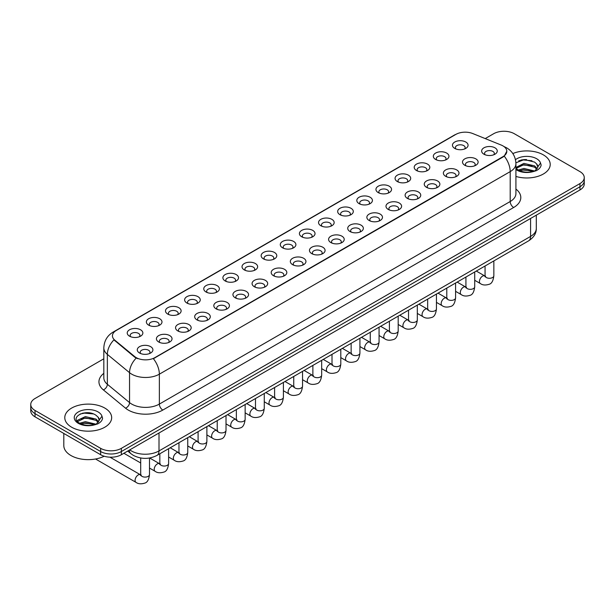 <?xml version="1.0" encoding="UTF-8"?>
<svg xmlns="http://www.w3.org/2000/svg" width="615" height="615" viewBox="0 0 615 615"><rect width="100%" height="100%" fill="white"/><g stroke="black" fill="none" stroke-linecap="round" stroke-linejoin="round"><path stroke-width="0.92" d="M435.612 159.454L435.612 159.454A7.811 4.513 180 0 1 435.612 153.074A7.811 4.513 180 0 1 446.667 153.074A7.811 4.513 180 0 1 446.667 159.454A7.811 4.513 180 0 1 435.612 159.454M445.383 160.054A4.882 2.821 0 0 0 446.021 158.655A4.882 2.821 0 0 0 444.591 156.664A4.882 2.821 0 0 0 439.271 156.056A4.882 2.821 0 0 0 436.258 158.655A4.882 2.821 0 0 0 436.896 160.054M416.486 170.501L416.486 170.501A7.811 4.513 180 0 1 416.486 164.12A7.811 4.513 180 0 1 427.533 164.12A7.811 4.513 180 0 1 427.533 170.501A7.811 4.513 180 0 1 416.486 170.501M426.249 171.101A4.882 2.821 0 0 0 426.895 169.702A4.882 2.821 0 0 0 425.465 167.71A4.882 2.821 0 0 0 420.137 167.096A4.882 2.821 0 0 0 417.124 169.702A4.882 2.821 0 0 0 417.762 171.101M397.352 181.548L397.352 181.548A7.811 4.513 180 0 1 397.352 175.167A7.811 4.513 180 0 1 408.406 175.167A7.811 4.513 180 0 1 408.406 181.548A7.811 4.513 180 0 1 397.352 181.548M407.122 182.14A4.882 2.821 0 0 0 407.76 180.749A4.882 2.821 0 0 0 406.33 178.757A4.882 2.821 0 0 0 401.011 178.142A4.882 2.821 0 0 0 397.997 180.749A4.882 2.821 0 0 0 398.635 182.14M378.225 192.587L378.225 192.587A7.811 4.513 180 0 1 378.225 186.214A7.811 4.513 180 0 1 389.272 186.214A7.811 4.513 180 0 1 389.272 192.587A7.811 4.513 180 0 1 378.225 192.587M387.988 193.187A4.882 2.821 0 0 0 388.634 191.795A4.882 2.821 0 0 0 387.204 189.797A4.882 2.821 0 0 0 381.877 189.189A4.882 2.821 0 0 0 378.863 191.795A4.882 2.821 0 0 0 379.501 193.187M359.091 203.634L359.091 203.634A7.811 4.513 180 0 1 359.091 197.254A7.811 4.513 180 0 1 370.138 197.254A7.811 4.513 180 0 1 370.138 203.634A7.811 4.513 180 0 1 359.091 203.634M368.862 204.234A4.882 2.821 0 0 0 369.5 202.835A4.882 2.821 0 0 0 368.07 200.844A4.882 2.821 0 0 0 362.75 200.236A4.882 2.821 0 0 0 359.729 202.835A4.882 2.821 0 0 0 360.375 204.234M339.957 214.681L339.957 214.681A7.811 4.513 180 0 1 339.957 208.3A7.811 4.513 180 0 1 351.011 208.3A7.811 4.513 180 0 1 351.011 214.681A7.811 4.513 180 0 1 339.957 214.681M349.727 215.281A4.882 2.821 0 0 0 350.365 213.882A4.882 2.821 0 0 0 348.936 211.891A4.882 2.821 0 0 0 343.616 211.276A4.882 2.821 0 0 0 340.602 213.882A4.882 2.821 0 0 0 341.24 215.281M320.83 225.728L320.83 225.728A7.811 4.513 180 0 1 320.83 219.347A7.811 4.513 180 0 1 331.877 219.347A7.811 4.513 180 0 1 331.877 225.728A7.811 4.513 180 0 1 320.83 225.728M330.601 226.32A4.882 2.821 0 0 0 331.239 224.929A4.882 2.821 0 0 0 329.809 222.938A4.882 2.821 0 0 0 324.489 222.322A4.882 2.821 0 0 0 321.468 224.929A4.882 2.821 0 0 0 322.114 226.32M301.696 236.767L301.696 236.767A7.811 4.513 180 0 1 301.696 230.394A7.811 4.513 180 0 1 312.751 230.394A7.811 4.513 180 0 1 312.751 236.767A7.811 4.513 180 0 1 301.696 236.767M311.467 237.367A4.882 2.821 0 0 0 312.105 235.976A4.882 2.821 0 0 0 310.675 233.977A4.882 2.821 0 0 0 305.355 233.369A4.882 2.821 0 0 0 302.342 235.976A4.882 2.821 0 0 0 302.98 237.367M282.569 247.814L282.569 247.814A7.811 4.513 180 0 1 282.569 241.434A7.811 4.513 180 0 1 293.616 241.434A7.811 4.513 180 0 1 293.616 247.814A7.811 4.513 180 0 1 282.569 247.814M292.333 248.414A4.882 2.821 0 0 0 292.978 247.015A4.882 2.821 0 0 0 291.548 245.024A4.882 2.821 0 0 0 286.221 244.416A4.882 2.821 0 0 0 283.207 247.015A4.882 2.821 0 0 0 283.853 248.414M263.435 258.861L263.435 258.861A7.811 4.513 180 0 1 263.435 252.481A7.811 4.513 180 0 1 274.49 252.481A7.811 4.513 180 0 1 274.49 258.861A7.811 4.513 180 0 1 263.435 258.861M273.206 259.461A4.882 2.821 0 0 0 273.844 258.062A4.882 2.821 0 0 0 272.414 256.071A4.882 2.821 0 0 0 267.095 255.456A4.882 2.821 0 0 0 264.081 258.062A4.882 2.821 0 0 0 264.719 259.461M244.309 269.908L244.309 269.908A7.811 4.513 180 0 1 244.309 263.528A7.811 4.513 180 0 1 255.356 263.528A7.811 4.513 180 0 1 255.356 269.908A7.811 4.513 180 0 1 244.309 269.908M254.072 270.508A4.882 2.821 0 0 0 254.718 269.109A4.882 2.821 0 0 0 253.288 267.118A4.882 2.821 0 0 0 247.96 266.503A4.882 2.821 0 0 0 244.947 269.109A4.882 2.821 0 0 0 245.585 270.508M225.175 280.947L225.175 280.947A7.811 4.513 180 0 1 225.175 274.574A7.811 4.513 180 0 1 236.229 274.574A7.811 4.513 180 0 1 236.229 280.947A7.811 4.513 180 0 1 225.175 280.947M234.945 281.547A4.882 2.821 0 0 0 235.583 280.156A4.882 2.821 0 0 0 234.154 278.157A4.882 2.821 0 0 0 228.834 277.55A4.882 2.821 0 0 0 225.82 280.156A4.882 2.821 0 0 0 226.458 281.547M206.048 291.994L206.048 291.994A7.811 4.513 180 0 1 206.048 285.614A7.811 4.513 180 0 1 217.095 285.614A7.811 4.513 180 0 1 217.095 291.994A7.811 4.513 180 0 1 206.048 291.994M215.811 292.594A4.882 2.821 0 0 0 216.457 291.203A4.882 2.821 0 0 0 215.019 289.204A4.882 2.821 0 0 0 209.7 288.596A4.882 2.821 0 0 0 206.686 291.203A4.882 2.821 0 0 0 207.324 292.594M186.914 303.041L186.914 303.041A7.811 4.513 180 0 1 186.914 296.661A7.811 4.513 180 0 1 197.961 296.661A7.811 4.513 180 0 1 197.961 303.041A7.811 4.513 180 0 1 186.914 303.041M196.685 303.641A4.882 2.821 0 0 0 197.323 302.242A4.882 2.821 0 0 0 195.893 300.251A4.882 2.821 0 0 0 190.573 299.636A4.882 2.821 0 0 0 187.552 302.242A4.882 2.821 0 0 0 188.198 303.641M167.78 314.088L167.78 314.088A7.811 4.513 180 0 1 167.78 307.708A7.811 4.513 180 0 1 178.834 307.708A7.811 4.513 180 0 1 178.834 314.088A7.811 4.513 180 0 1 167.78 314.088M177.551 314.688A4.882 2.821 0 0 0 178.189 313.289A4.882 2.821 0 0 0 176.759 311.298A4.882 2.821 0 0 0 171.439 310.683A4.882 2.821 0 0 0 168.425 313.289A4.882 2.821 0 0 0 169.064 314.688M148.653 325.135L148.653 325.135A7.811 4.513 180 0 1 148.653 318.755A7.811 4.513 180 0 1 159.7 318.755A7.811 4.513 180 0 1 159.7 325.135A7.811 4.513 180 0 1 148.653 325.135M158.424 325.727A4.882 2.821 0 0 0 159.062 324.336A4.882 2.821 0 0 0 157.632 322.337A4.882 2.821 0 0 0 152.305 321.73A4.882 2.821 0 0 0 149.291 324.336A4.882 2.821 0 0 0 149.937 325.727M129.519 336.174L129.519 336.174A7.811 4.513 180 0 1 129.519 329.794A7.811 4.513 180 0 1 140.574 329.794A7.811 4.513 180 0 1 140.574 336.174A7.811 4.513 180 0 1 129.519 336.174M139.29 336.774A4.882 2.821 0 0 0 139.928 335.383A4.882 2.821 0 0 0 138.498 333.384A4.882 2.821 0 0 0 133.178 332.776A4.882 2.821 0 0 0 130.165 335.383A4.882 2.821 0 0 0 130.803 336.774M454.746 148.407L454.746 148.407A7.811 4.513 180 0 1 454.746 142.027A7.811 4.513 180 0 1 465.793 142.027A7.811 4.513 180 0 1 465.793 148.407A7.811 4.513 180 0 1 454.746 148.407M464.517 149.007A4.882 2.821 0 0 0 465.155 147.615A4.882 2.821 0 0 0 463.725 145.617A4.882 2.821 0 0 0 458.398 145.009A4.882 2.821 0 0 0 455.384 147.615A4.882 2.821 0 0 0 456.03 149.007M464.794 165.258L464.794 165.258A7.811 4.513 180 0 1 464.794 158.878A7.811 4.513 180 0 1 475.841 158.878A7.811 4.513 180 0 1 475.841 165.258A7.811 4.513 180 0 1 464.794 165.258M474.565 165.858A4.882 2.821 0 0 0 475.203 164.459A4.882 2.821 0 0 0 473.773 162.468A4.882 2.821 0 0 0 468.453 161.853A4.882 2.821 0 0 0 465.432 164.459A4.882 2.821 0 0 0 466.078 165.858M445.66 176.305L445.66 176.305A7.811 4.513 180 0 1 445.66 169.924A7.811 4.513 180 0 1 456.714 169.924A7.811 4.513 180 0 1 456.714 176.305A7.811 4.513 180 0 1 445.66 176.305M455.431 176.897A4.882 2.821 0 0 0 456.069 175.506A4.882 2.821 0 0 0 454.639 173.515A4.882 2.821 0 0 0 449.319 172.9A4.882 2.821 0 0 0 446.305 175.506A4.882 2.821 0 0 0 446.944 176.897M426.533 187.344L426.533 187.344A7.811 4.513 180 0 1 426.533 180.964A7.811 4.513 180 0 1 437.58 180.964A7.811 4.513 180 0 1 437.58 187.344A7.811 4.513 180 0 1 426.533 187.344M436.304 187.944A4.882 2.821 0 0 0 436.942 186.553A4.882 2.821 0 0 0 435.512 184.554A4.882 2.821 0 0 0 430.193 183.947A4.882 2.821 0 0 0 427.171 186.553A4.882 2.821 0 0 0 427.817 187.944M407.399 198.391L407.399 198.391A7.811 4.513 180 0 1 407.399 192.011A7.811 4.513 180 0 1 418.454 192.011A7.811 4.513 180 0 1 418.454 198.391A7.811 4.513 180 0 1 407.399 198.391M417.17 198.991A4.882 2.821 0 0 0 417.808 197.592A4.882 2.821 0 0 0 416.378 195.601A4.882 2.821 0 0 0 411.058 194.993A4.882 2.821 0 0 0 408.045 197.592A4.882 2.821 0 0 0 408.683 198.991M388.273 209.438L388.273 209.438A7.811 4.513 180 0 1 388.273 203.058A7.811 4.513 180 0 1 399.32 203.058A7.811 4.513 180 0 1 399.32 209.438A7.811 4.513 180 0 1 388.273 209.438M398.036 210.038A4.882 2.821 0 0 0 398.681 208.639A4.882 2.821 0 0 0 397.252 206.648A4.882 2.821 0 0 0 391.924 206.033A4.882 2.821 0 0 0 388.911 208.639A4.882 2.821 0 0 0 389.549 210.038M369.138 220.485L369.138 220.485A7.811 4.513 180 0 1 369.138 214.105A7.811 4.513 180 0 1 380.193 214.105A7.811 4.513 180 0 1 380.193 220.485A7.811 4.513 180 0 1 369.138 220.485M378.909 221.077A4.882 2.821 0 0 0 379.547 219.686A4.882 2.821 0 0 0 378.117 217.695A4.882 2.821 0 0 0 372.798 217.08A4.882 2.821 0 0 0 369.784 219.686A4.882 2.821 0 0 0 370.422 221.077M350.012 231.524L350.012 231.524A7.811 4.513 180 0 1 350.012 225.144A7.811 4.513 180 0 1 361.059 225.144A7.811 4.513 180 0 1 361.059 231.524A7.811 4.513 180 0 1 350.012 231.524M359.775 232.124A4.882 2.821 0 0 0 360.421 230.733A4.882 2.821 0 0 0 358.991 228.734A4.882 2.821 0 0 0 353.663 228.127A4.882 2.821 0 0 0 350.65 230.733A4.882 2.821 0 0 0 351.288 232.124M330.878 242.571L330.878 242.571A7.811 4.513 180 0 1 330.878 236.191A7.811 4.513 180 0 1 341.932 236.191A7.811 4.513 180 0 1 341.932 242.571A7.811 4.513 180 0 1 330.878 242.571M340.649 243.171A4.882 2.821 0 0 0 341.287 241.772A4.882 2.821 0 0 0 339.857 239.781A4.882 2.821 0 0 0 334.537 239.174A4.882 2.821 0 0 0 331.523 241.772A4.882 2.821 0 0 0 332.161 243.171M311.751 253.618L311.751 253.618A7.811 4.513 180 0 1 311.751 247.238A7.811 4.513 180 0 1 322.798 247.238A7.811 4.513 180 0 1 322.798 253.618A7.811 4.513 180 0 1 311.751 253.618M321.514 254.218A4.882 2.821 0 0 0 322.152 252.819A4.882 2.821 0 0 0 320.723 250.828A4.882 2.821 0 0 0 315.403 250.213A4.882 2.821 0 0 0 312.389 252.819A4.882 2.821 0 0 0 313.027 254.218M292.617 264.665L292.617 264.665A7.811 4.513 180 0 1 292.617 258.285A7.811 4.513 180 0 1 303.664 258.285A7.811 4.513 180 0 1 303.664 264.665A7.811 4.513 180 0 1 292.617 264.665M302.388 265.257A4.882 2.821 0 0 0 303.026 263.866A4.882 2.821 0 0 0 301.596 261.875A4.882 2.821 0 0 0 296.276 261.26A4.882 2.821 0 0 0 293.255 263.866A4.882 2.821 0 0 0 293.901 265.257M273.483 275.704L273.483 275.704A7.811 4.513 180 0 1 273.483 269.332A7.811 4.513 180 0 1 284.537 269.332A7.811 4.513 180 0 1 284.537 275.704A7.811 4.513 180 0 1 273.483 275.704M283.254 276.304A4.882 2.821 0 0 0 283.892 274.913A4.882 2.821 0 0 0 282.462 272.914A4.882 2.821 0 0 0 277.142 272.307A4.882 2.821 0 0 0 274.129 274.913A4.882 2.821 0 0 0 274.767 276.304M254.356 286.751L254.356 286.751A7.811 4.513 180 0 1 254.356 280.371A7.811 4.513 180 0 1 265.403 280.371A7.811 4.513 180 0 1 265.403 286.751A7.811 4.513 180 0 1 254.356 286.751M264.127 287.351A4.882 2.821 0 0 0 264.765 285.952A4.882 2.821 0 0 0 263.335 283.961A4.882 2.821 0 0 0 258.008 283.354A4.882 2.821 0 0 0 254.994 285.952A4.882 2.821 0 0 0 255.64 287.351M235.222 297.798L235.222 297.798A7.811 4.513 180 0 1 235.222 291.418A7.811 4.513 180 0 1 246.277 291.418A7.811 4.513 180 0 1 246.277 297.798A7.811 4.513 180 0 1 235.222 297.798M244.993 298.398A4.882 2.821 0 0 0 245.631 296.999A4.882 2.821 0 0 0 244.201 295.008A4.882 2.821 0 0 0 238.881 294.393A4.882 2.821 0 0 0 235.868 296.999A4.882 2.821 0 0 0 236.506 298.398M216.096 308.845L216.096 308.845A7.811 4.513 180 0 1 216.096 302.465A7.811 4.513 180 0 1 227.143 302.465A7.811 4.513 180 0 1 227.143 308.845A7.811 4.513 180 0 1 216.096 308.845M225.859 309.437A4.882 2.821 0 0 0 226.505 308.046A4.882 2.821 0 0 0 225.075 306.055A4.882 2.821 0 0 0 219.747 305.44A4.882 2.821 0 0 0 216.734 308.046A4.882 2.821 0 0 0 217.372 309.437M196.961 319.885L196.961 319.885A7.811 4.513 180 0 1 196.961 313.512A7.811 4.513 180 0 1 208.016 313.512A7.811 4.513 180 0 1 208.016 319.885A7.811 4.513 180 0 1 196.961 319.885M206.732 320.484A4.882 2.821 0 0 0 207.37 319.093A4.882 2.821 0 0 0 205.94 317.094A4.882 2.821 0 0 0 200.621 316.487A4.882 2.821 0 0 0 197.607 319.093A4.882 2.821 0 0 0 198.245 320.484M177.835 330.932L177.835 330.932A7.811 4.513 180 0 1 177.835 324.551A7.811 4.513 180 0 1 188.882 324.551A7.811 4.513 180 0 1 188.882 330.932A7.811 4.513 180 0 1 177.835 330.932M187.598 331.531A4.882 2.821 0 0 0 188.244 330.132A4.882 2.821 0 0 0 186.806 328.141A4.882 2.821 0 0 0 181.487 327.534A4.882 2.821 0 0 0 178.473 330.132A4.882 2.821 0 0 0 179.111 331.531M158.701 341.978L158.701 341.978A7.811 4.513 180 0 1 158.701 335.598A7.811 4.513 180 0 1 169.748 335.598A7.811 4.513 180 0 1 169.748 341.978A7.811 4.513 180 0 1 158.701 341.978M168.472 342.578A4.882 2.821 0 0 0 169.11 341.179A4.882 2.821 0 0 0 167.68 339.188A4.882 2.821 0 0 0 162.36 338.573A4.882 2.821 0 0 0 159.339 341.179A4.882 2.821 0 0 0 159.985 342.578M139.567 353.025L139.567 353.025A7.811 4.513 180 0 1 139.567 346.645A7.811 4.513 180 0 1 150.621 346.645A7.811 4.513 180 0 1 150.621 353.025A7.811 4.513 180 0 1 139.567 353.025M149.337 353.625A4.882 2.821 0 0 0 149.975 352.226A4.882 2.821 0 0 0 148.546 350.235A4.882 2.821 0 0 0 143.226 349.62A4.882 2.821 0 0 0 140.212 352.226A4.882 2.821 0 0 0 140.85 353.625M483.928 154.211L483.928 154.211A7.811 4.513 180 0 1 483.928 147.831A7.811 4.513 180 0 1 494.975 147.831A7.811 4.513 180 0 1 494.975 154.211A7.811 4.513 180 0 1 483.928 154.211M493.691 154.811A4.882 2.821 0 0 0 494.337 153.412A4.882 2.821 0 0 0 492.899 151.421A4.882 2.821 0 0 0 487.58 150.806A4.882 2.821 0 0 0 484.566 153.412A4.882 2.821 0 0 0 485.204 154.811M501.194 145.048A13.184 7.611 180 0 1 502.955 145.901A13.184 7.611 180 0 1 506.814 151.282A13.184 7.611 180 0 1 502.955 156.664L154.865 357.63A13.184 7.611 180 0 1 134.746 356.615L114.836 340.195A13.184 7.611 180 0 1 112.445 335.828A13.184 7.611 180 0 1 116.312 330.447L455.869 134.401A13.184 7.611 180 0 1 472.758 133.547L501.194 145.048M543.352 154.872A23.439 13.53 0 0 0 512.833 153.566A23.439 13.53 0 0 1 543.352 154.872A23.439 13.53 0 0 1 550.217 164.443A23.439 13.53 0 0 0 543.352 154.872M104.796 408.068A23.439 13.53 0 0 0 79.25 405.139A23.439 13.53 0 0 0 64.783 417.639A23.439 13.53 0 0 0 71.648 427.21A23.439 13.53 0 0 0 97.193 430.146A23.439 13.53 0 0 0 111.661 417.639A23.439 13.53 0 0 0 104.796 408.068A23.439 13.53 0 0 0 79.25 405.139A23.439 13.53 0 0 0 64.783 417.639A23.439 13.53 0 0 0 71.648 427.21A23.439 13.53 0 0 0 97.193 430.146A23.439 13.53 0 0 0 111.661 417.639A23.439 13.53 0 0 0 104.796 408.068M506.814 151.282L504.231 156.125L502.955 157.056L153.381 358.691A17.089 9.871 60 0 1 159.354 374.174A19.534 11.278 180 0 1 131.733 374.174A19.534 11.278 180 0 1 129.542 372.667L107.356 354.378A19.534 11.278 180 0 1 103.827 347.906L103.827 377.818A19.534 11.278 0 0 0 107.356 384.283L129.542 402.579A19.534 11.278 0 0 0 131.733 404.086A19.534 11.278 0 0 0 159.354 404.086L510.204 201.52A19.534 11.278 0 0 0 515.923 193.548L515.923 163.644A19.534 11.278 180 0 1 510.204 171.616A17.089 9.871 -120 0 0 504.231 156.125M103.827 358.791L35.04 398.497A14.652 8.456 0 0 0 30.75 404.478L30.75 410.858A14.652 8.456 0 0 0 35.04 416.839L100.652 454.723L100.652 451.533A14.652 8.456 0 0 0 121.37 451.533L579.96 186.768A14.652 8.456 0 0 0 584.25 180.787A14.652 8.456 0 0 1 579.96 186.768L121.37 451.533A14.652 8.456 0 0 1 100.652 451.533L35.04 413.649L100.652 451.533L100.652 448.343A14.652 8.456 0 0 0 121.37 448.343L579.96 183.578A14.652 8.456 0 0 0 584.25 177.597A14.652 8.456 0 0 0 579.96 171.616L514.348 133.739A14.652 8.456 0 0 0 493.63 133.739L485.22 138.59M30.75 407.668A14.652 8.456 0 0 0 35.04 413.649A14.652 8.456 0 0 1 30.75 407.668M137.706 358.691L134.746 357.192L113.944 339.872A17.089 11.431 129.5 0 0 107.356 354.378L107.356 384.283A4.882 3.267 -50.5 0 1 103.358 389.887A24.416 14.099 180 0 1 103.827 373.343M515.923 176.436A23.439 13.53 0 0 0 550.217 164.443A23.439 13.53 0 0 1 515.923 176.436M30.75 404.478A14.652 8.456 0 0 0 35.04 410.459L100.652 448.343M87.953 412.742A19.534 11.278 0 0 0 82.325 413.265M526.517 159.546A19.534 11.278 0 0 0 520.882 160.069M100.652 454.723A14.652 8.456 0 0 0 121.37 454.723L579.96 189.958A14.652 8.456 0 0 0 584.25 183.977L584.25 177.597M515.923 168.187L517.93 169.863C522.204 172.185 527.255 172.777 533.082 171.639L536.18 170.732C539.163 169.202 540.816 167.295 541.146 165.005L540.531 163.029L537.817 166.834A11.039 6.373 0 0 0 536.572 163.89L534.596 162.091L524.349 159.539L515.908 162.806M537.656 167.588L534.958 170.839M518.253 170.055L523.918 168.456L534.704 171.024M531.852 170.816L523.05 170.063L519.56 170.701L523.918 169.725L533.474 171.554M515.923 167.48L523.918 163.39L534.589 165.881L537.149 168.556M516.085 168.372L523.918 164.659L534.589 167.149L536.726 169.156M536.572 163.89L537.81 166.988M518.729 160.815L523.05 159.938L531.96 160.723M519.544 165.635L523.05 164.997L531.852 165.758M63.806 433.444L63.806 445.552A24.416 14.099 0 0 0 70.956 455.523A24.416 14.099 0 0 0 104.173 456.222M99.1 420.791L99.261 420.03A11.039 6.373 0 0 0 98.016 417.085L96.04 415.286C85.862 408.091 68.903 417.485 79.373 423.066C83.648 425.38 88.698 425.972 94.518 424.842L97.624 423.935C100.606 422.405 102.259 420.499 102.582 418.208L101.975 416.224L96.401 424.043M79.696 423.258L85.362 421.652L96.14 424.227M93.296 424.019L84.493 423.266L81.003 423.896L85.362 422.92L94.918 424.75M77.221 421.206L77.559 420.253L85.362 416.593L96.025 419.084L98.592 421.752M77.528 421.575L85.362 417.854L96.025 420.352L98.169 422.359M98.016 417.085L99.253 420.183M80.165 414.01L84.493 413.134L93.403 413.918M80.988 418.838L84.493 418.2L93.296 418.953M154.865 357.63L154.865 358.022M134.746 356.615L134.746 357.192M114.836 340.195L114.836 340.772M502.955 156.664L502.955 157.056M162.814 410.067A4.882 2.821 60 0 1 159.354 404.086L159.354 374.174L510.204 171.616L510.204 201.52A4.882 2.821 60 0 0 513.656 207.501L162.814 410.067A24.416 14.099 180 0 1 128.281 410.067A24.416 14.099 180 0 1 125.545 408.183L103.358 389.887M515.923 163.644C515.593 156.617 512.51 151.352 506.66 147.846L504.2 146.639A17.089 8.003 112 0 0 503.969 146.554M114.859 331.447A17.089 9.871 -120 0 0 113.083 332.108C107.241 335.621 104.158 340.887 103.827 347.906M113.083 332.108L454.431 135.031A17.089 9.871 60 0 1 455.73 134.485M136.199 358.099A17.089 11.431 129.5 0 0 129.542 372.667L129.542 402.579A4.882 3.267 -50.5 0 1 125.545 408.183M515.923 189.074A24.416 14.099 180 0 1 513.656 207.501M121.37 448.343L121.37 454.723M579.96 183.578L579.96 189.958M35.04 410.459L35.04 416.839M129.765 449.873A19.534 11.278 0 0 0 131.387 450.933A19.534 11.278 0 0 0 159.008 450.933L530.576 236.414A19.534 11.278 0 0 0 536.303 228.442C536.441 233.285 533.858 237.436 528.554 240.888L156.986 455.408A9.771 5.643 60 0 0 159.008 450.933L159.008 432.991M530.576 218.471L530.576 236.414A9.771 5.643 60 0 1 528.554 240.888M129.235 450.18A9.771 6.534 129.5 0 0 130.987 453.732L127.736 451.049M493.845 260.921L493.845 275.751A4.397 2.537 180 0 1 492.354 277.649A4.397 2.537 180 0 1 486.342 277.542A4.397 2.537 180 0 1 485.058 275.751L484.912 276.696L485.304 276.373M493.845 275.751C493.245 280.855 491.662 283.707 489.102 284.299C485.473 285.421 482.552 285.175 480.346 283.546A4.397 2.537 -60 0 1 479.669 280.025A4.397 2.537 -60 0 1 482.544 276.15A4.397 2.537 -60 0 1 482.737 276.043A4.397 2.537 -60 0 1 484.743 275.927L485.635 276.281M474.711 271.968L474.711 286.798A4.397 2.537 180 0 1 473.227 288.696A4.397 2.537 180 0 1 467.208 288.589A4.397 2.537 180 0 1 465.924 286.798L465.786 287.743L466.178 287.42M474.711 286.798C474.111 291.902 472.528 294.746 469.975 295.346C466.339 296.468 463.426 296.215 461.212 294.585A4.397 2.537 -60 0 1 460.543 291.064A4.397 2.537 -60 0 1 463.41 287.19A4.397 2.537 -60 0 1 463.61 287.09A4.397 2.537 -60 0 1 465.609 286.974L466.501 287.328M455.584 283.015L455.584 297.837A4.397 2.537 180 0 1 454.093 299.743A4.397 2.537 180 0 1 448.081 299.636A4.397 2.537 180 0 1 446.79 297.837L446.651 298.79L447.043 298.467M455.584 297.837C454.985 302.941 453.401 305.793 450.841 306.393C447.213 307.515 444.291 307.262 442.085 305.632A4.397 2.537 -60 0 1 441.409 302.111A4.397 2.537 -60 0 1 444.284 298.237A4.397 2.537 -60 0 1 444.476 298.129A4.397 2.537 -60 0 1 446.482 298.021L447.374 298.375M436.45 294.062L436.45 308.884A4.397 2.537 180 0 1 434.966 310.79A4.397 2.537 180 0 1 428.947 310.683A4.397 2.537 180 0 1 427.663 308.884L427.525 309.837L427.917 309.506M436.45 308.884C435.851 313.988 434.267 316.84 431.715 317.44C428.078 318.562 425.165 318.309 422.951 316.679A4.397 2.537 -60 0 1 422.282 313.158A4.397 2.537 -60 0 1 425.149 309.284A4.397 2.537 -60 0 1 425.349 309.176A4.397 2.537 -60 0 1 427.348 309.068L428.24 309.422M417.324 305.101L417.324 319.931A4.397 2.537 180 0 1 415.832 321.829A4.397 2.537 180 0 1 409.821 321.722A4.397 2.537 180 0 1 408.529 319.931L408.391 320.876L408.783 320.553M417.324 319.931C416.716 325.035 415.14 327.887 412.58 328.479C408.952 329.609 406.031 329.356 403.824 327.726A4.397 2.537 -60 0 1 403.148 324.205A4.397 2.537 -60 0 1 406.023 320.33A4.397 2.537 -60 0 1 406.215 320.223A4.397 2.537 -60 0 1 408.222 320.108L409.113 320.461M540.531 163.029A13.968 8.064 0 0 0 536.657 158.739A13.968 8.064 0 0 0 515.485 159.692M515.923 169.517A13.968 8.064 0 0 0 516.9 170.14A13.968 8.064 0 0 0 533.082 171.639M101.975 416.224A13.968 8.064 0 0 0 98.1 411.935A13.968 8.064 0 0 0 78.343 411.935A13.968 8.064 0 0 0 78.343 423.343A13.968 8.064 0 0 0 94.518 424.842M398.189 316.148L398.189 330.978A4.397 2.537 180 0 1 396.706 332.876A4.397 2.537 180 0 1 390.686 332.769A4.397 2.537 180 0 1 389.403 330.978L389.257 331.923L389.656 331.6M398.189 330.978C397.59 336.082 396.006 338.927 393.446 339.526C389.818 340.649 386.897 340.395 384.69 338.765A4.397 2.537 -60 0 1 384.021 335.244A4.397 2.537 -60 0 1 386.889 331.377A4.397 2.537 -60 0 1 387.081 331.27A4.397 2.537 -60 0 1 389.087 331.154L389.979 331.508M379.063 327.195L379.063 342.017A4.397 2.537 180 0 1 377.572 343.923A4.397 2.537 180 0 1 371.56 343.816A4.397 2.537 180 0 1 370.268 342.017L370.13 342.97L370.522 342.647M379.063 342.017C378.456 347.121 376.88 349.973 374.32 350.573C370.691 351.695 367.77 351.442 365.564 349.812A4.397 2.537 -60 0 1 364.887 346.291A4.397 2.537 -60 0 1 367.762 342.417A4.397 2.537 -60 0 1 367.954 342.317A4.397 2.537 -60 0 1 369.953 342.201L370.845 342.555M359.929 338.242L359.929 353.064A4.397 2.537 180 0 1 358.437 354.97A4.397 2.537 180 0 1 352.426 354.863A4.397 2.537 180 0 1 351.142 353.064L350.996 354.017L351.388 353.687M359.929 353.064C359.329 358.168 357.746 361.02 355.186 361.62C351.557 362.742 348.636 362.489 346.43 360.859A4.397 2.537 -60 0 1 345.753 357.338A4.397 2.537 -60 0 1 348.628 353.464A4.397 2.537 -60 0 1 348.82 353.356A4.397 2.537 -60 0 1 350.827 353.248L351.719 353.602M340.802 349.282L340.802 364.111A4.397 2.537 180 0 1 339.311 366.017A4.397 2.537 180 0 1 333.299 365.902A4.397 2.537 180 0 1 332.008 364.111L331.869 365.056L332.261 364.733M340.802 364.111C340.195 369.215 338.619 372.067 336.059 372.659C332.423 373.789 329.509 373.536 327.303 371.906A4.397 2.537 -60 0 1 326.627 368.385A4.397 2.537 -60 0 1 329.494 364.511A4.397 2.537 -60 0 1 329.694 364.403A4.397 2.537 -60 0 1 331.693 364.288L332.584 364.641M321.668 360.329L321.668 375.158A4.397 2.537 180 0 1 320.177 377.057A4.397 2.537 180 0 1 314.165 376.949A4.397 2.537 180 0 1 312.874 375.158L312.735 376.103L313.127 375.78M321.668 375.158C321.068 380.262 319.485 383.107 316.925 383.706C313.296 384.829 310.375 384.575 308.169 382.953A4.397 2.537 -60 0 1 307.492 379.424A4.397 2.537 -60 0 1 310.367 375.557A4.397 2.537 -60 0 1 310.56 375.45A4.397 2.537 -60 0 1 312.566 375.335L313.458 375.688M302.534 371.375L302.534 386.197A4.397 2.537 180 0 1 301.05 388.103A4.397 2.537 180 0 1 295.031 387.996A4.397 2.537 180 0 1 293.747 386.197L293.609 387.15L294.001 386.827M302.534 386.197C301.934 391.301 300.351 394.154 297.798 394.753C294.162 395.876 291.249 395.622 289.035 393.992A4.397 2.537 -60 0 1 288.366 390.471A4.397 2.537 -60 0 1 291.233 386.597A4.397 2.537 -60 0 1 291.433 386.497A4.397 2.537 -60 0 1 293.432 386.381L294.324 386.735M283.407 382.422L283.407 397.244A4.397 2.537 180 0 1 281.916 399.15A4.397 2.537 180 0 1 275.904 399.043A4.397 2.537 180 0 1 274.613 397.244L274.475 398.197L274.867 397.867M283.407 397.244C282.8 402.348 281.224 405.2 278.664 405.8C275.036 406.922 272.114 406.669 269.908 405.039A4.397 2.537 -60 0 1 269.232 401.518A4.397 2.537 -60 0 1 272.107 397.644A4.397 2.537 -60 0 1 272.299 397.536A4.397 2.537 -60 0 1 274.305 397.428L275.197 397.782M264.273 393.462L264.273 408.291A4.397 2.537 180 0 1 262.789 410.197A4.397 2.537 180 0 1 256.77 410.082A4.397 2.537 180 0 1 255.486 408.291L255.34 409.236L255.74 408.913M264.273 408.291C263.674 413.395 262.09 416.247 259.53 416.839C255.901 417.969 252.988 417.716 250.774 416.086A4.397 2.537 -60 0 1 250.105 412.565A4.397 2.537 -60 0 1 252.973 408.691A4.397 2.537 -60 0 1 253.172 408.583A4.397 2.537 -60 0 1 255.171 408.475L256.063 408.821M245.147 404.509L245.147 419.338A4.397 2.537 180 0 1 243.655 421.237A4.397 2.537 180 0 1 237.644 421.129A4.397 2.537 180 0 1 236.352 419.338L236.214 420.283L236.606 419.96M245.147 419.338C244.539 424.442 242.963 427.287 240.404 427.886C236.775 429.009 233.854 428.755 231.647 427.133A4.397 2.537 -60 0 1 230.971 423.604A4.397 2.537 -60 0 1 233.846 419.738A4.397 2.537 -60 0 1 234.038 419.63A4.397 2.537 -60 0 1 236.037 419.515L236.936 419.868M226.013 415.555L226.013 430.377A4.397 2.537 180 0 1 224.529 432.284A4.397 2.537 180 0 1 218.51 432.176A4.397 2.537 180 0 1 217.226 430.377L217.08 431.33L217.472 431.007M226.013 430.377C225.413 435.482 223.829 438.334 221.269 438.933C217.641 440.056 214.72 439.802 212.513 438.172A4.397 2.537 -60 0 1 211.844 434.651A4.397 2.537 -60 0 1 214.712 430.777A4.397 2.537 -60 0 1 214.904 430.677A4.397 2.537 -60 0 1 216.911 430.562L217.802 430.915M206.886 426.602L206.886 441.424A4.397 2.537 180 0 1 205.395 443.33A4.397 2.537 180 0 1 199.383 443.223A4.397 2.537 180 0 1 198.092 441.424L197.953 442.377L198.345 442.047M206.886 441.424C206.279 446.528 204.703 449.38 202.143 449.98C198.514 451.102 195.593 450.849 193.387 449.219A4.397 2.537 -60 0 1 192.71 445.698A4.397 2.537 -60 0 1 195.578 441.824A4.397 2.537 -60 0 1 195.778 441.716A4.397 2.537 -60 0 1 197.776 441.608L198.668 441.962M187.752 437.642L187.752 452.471A4.397 2.537 180 0 1 186.26 454.377A4.397 2.537 180 0 1 180.249 454.262A4.397 2.537 180 0 1 178.965 452.471L178.819 453.416L179.211 453.094M187.752 452.471C187.152 457.575 185.569 460.427 183.009 461.019C179.38 462.149 176.459 461.896 174.253 460.266A4.397 2.537 -60 0 1 173.576 456.745A4.397 2.537 -60 0 1 176.451 452.871A4.397 2.537 -60 0 1 176.643 452.763A4.397 2.537 -60 0 1 178.65 452.655L179.542 453.001M168.618 448.689L168.618 463.518A4.397 2.537 180 0 1 167.134 465.417A4.397 2.537 180 0 1 161.115 465.309A4.397 2.537 180 0 1 159.831 463.518L159.692 464.463L160.085 464.141M168.618 463.518C168.018 468.622 166.434 471.467 163.882 472.066C160.246 473.189 157.332 472.935 155.118 471.313A4.397 2.537 -60 0 1 154.45 467.784A4.397 2.537 -60 0 1 157.317 463.918A4.397 2.537 -60 0 1 157.517 463.81A4.397 2.537 -60 0 1 159.516 463.695L160.407 464.048M149.491 458.014L149.491 474.557A4.397 2.537 180 0 1 148 476.464A4.397 2.537 180 0 1 141.988 476.356A4.397 2.537 180 0 1 140.697 474.557L140.558 475.51L140.95 475.187M149.491 474.557C148.892 479.662 147.308 482.514 144.748 483.113C141.119 484.236 138.198 483.982 135.992 482.352A4.397 2.537 -60 0 1 135.315 478.831A4.397 2.537 -60 0 1 138.191 474.957A4.397 2.537 -60 0 1 138.383 474.857A4.397 2.537 -60 0 1 140.389 474.742L141.281 475.095M454.431 135.031L457.568 133.578M156.986 455.408C149.13 459.359 141.266 459.359 133.409 455.408L130.987 453.732M536.303 228.442L536.303 215.165M480.346 283.546L474.711 280.294M485.058 265.995L485.058 275.751M484.743 275.927L476.294 271.054M461.212 294.585L455.584 291.333M465.924 277.042L465.924 286.798M465.609 286.974L457.168 282.101M442.085 305.632L436.45 302.38M446.79 288.089L446.79 297.837M446.482 298.021L438.034 293.147M422.951 316.679L417.324 313.427M427.663 299.136L427.663 308.884M427.348 309.068L418.907 304.187M403.824 327.726L398.189 324.474M408.529 310.183L408.529 319.931M408.222 320.108L399.773 315.234M384.69 338.765L379.063 335.521M389.403 321.222L389.403 330.978M389.087 331.154L380.647 326.281M365.564 349.812L359.929 346.56M370.268 332.269L370.268 342.017M369.953 342.201L361.512 337.328M346.43 360.859L340.802 357.607M351.142 343.316L351.142 353.064M350.827 353.248L342.378 348.374M327.303 371.906L321.668 368.654M332.008 354.363L332.008 364.111M331.693 364.288L323.252 359.414M308.169 382.953L302.534 379.701M312.874 365.402L312.874 375.158M312.566 375.335L304.118 370.461M289.035 393.992L283.407 390.74M293.747 376.449L293.747 386.197M293.432 386.381L284.991 381.508M269.908 405.039L264.273 401.787M274.613 387.496L274.613 397.244M274.305 397.428L265.857 392.555M250.774 416.086L245.147 412.834M255.486 398.543L255.486 408.291M255.171 408.475L246.73 403.594M231.647 427.133L226.013 423.881M236.352 409.582L236.352 419.338M236.037 419.515L227.596 414.641M212.513 438.172L206.886 434.92M217.226 420.629L217.226 430.377M216.911 430.562L208.462 425.688M193.387 449.219L187.752 445.967M198.092 431.676L198.092 441.424M197.776 441.608L189.335 436.735M174.253 460.266L168.618 457.014M178.965 442.723L178.965 452.471M178.65 452.655L170.201 447.774M155.118 471.313L149.491 468.061M140.697 462.98L123.884 453.27M159.831 453.762L159.831 463.518M159.516 463.695L149.637 457.99M135.992 482.352L95.54 458.998M140.697 457.983L140.697 474.557M140.389 474.742L109.962 457.176"/></g></svg>
